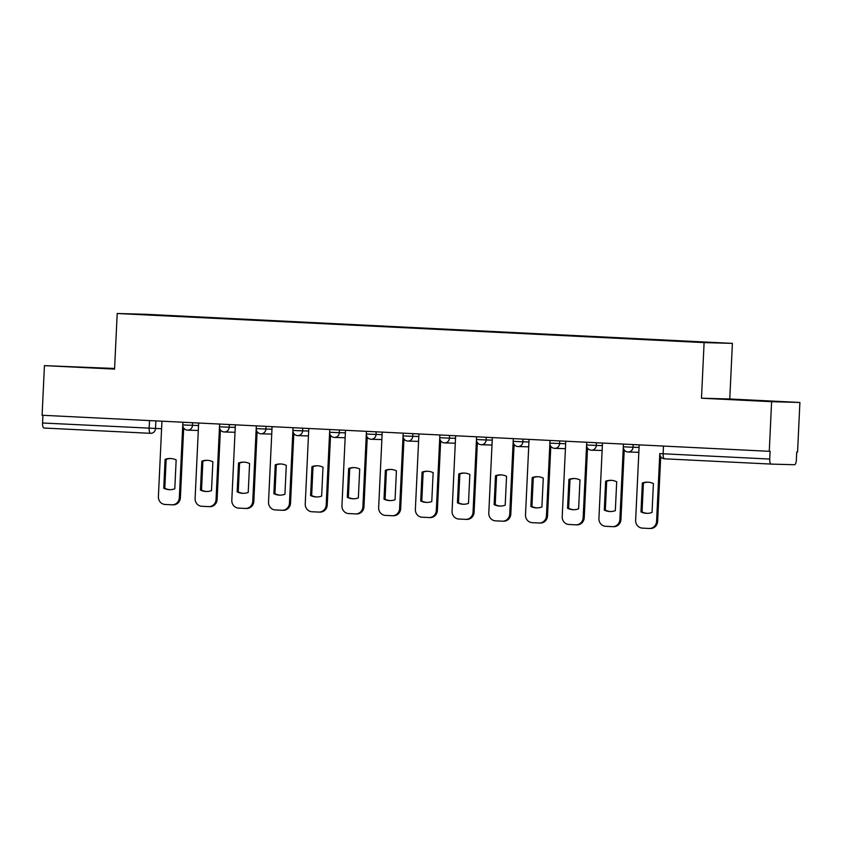 <?xml version="1.0" encoding="UTF-8"?>
<svg xmlns="http://www.w3.org/2000/svg" width="842" height="842" viewBox="0 0 842 842"><rect width="100%" height="100%" fill="white"/><g stroke="black" fill="none" stroke-linecap="round" stroke-linejoin="round"><path stroke-width="1.26" d="M114.596 368.48L44.437 365.628L42.1 415.253L769.272 451.312L771.609 401.687L799.9 402.465L729.772 398.982L732.393 343.378L145.477 314.276L117.196 313.498L704.101 342.599L701.481 398.213L771.609 401.687M799.9 402.465L797.563 452.08L796.732 452.059L796.374 459.795A4.989 1.652 92.8 0 1 794.49 464.731L771.146 464.1A4.989 1.652 92.8 0 1 771.135 464.089L664.538 458.806A4.989 1.652 -87.2 0 1 664.527 458.806A4.989 1.652 -87.2 0 1 663.128 453.775L769.725 459.058A4.989 1.652 92.8 0 0 771.135 464.089L664.527 458.806A4.989 4.989 0 0 1 659.791 453.585L663.128 453.775L663.485 446.06M44.437 365.628L114.565 369.101L117.196 313.498M150.781 433.325L150.676 433.325A4.989 4.715 -88.4 0 1 150.581 433.325A4.989 1.652 -87.2 0 1 150.571 433.325L43.973 428.041A4.989 1.652 -87.2 0 1 43.963 428.031A4.989 1.652 -87.2 0 1 42.563 423L161.59 428.736M42.921 415.295L42.563 423M769.725 459.058L770.093 451.333L769.272 451.312M680.82 341.284L182.377 316.613M680.936 340.989L182.504 316.266M732.393 343.378L704.101 342.599M729.772 398.982L701.481 398.213M721.973 399.013L776.587 401.518L721.973 399.013M114.586 368.649L67.76 366.575L114.575 368.859M642.341 483.034A15.598 14.724 91.6 0 1 647.624 482.15A15.598 14.724 91.6 0 1 653.403 483.582L652.045 512.462A15.598 14.724 91.6 0 1 646.772 513.346A15.598 14.724 91.6 0 1 640.983 511.915L642.341 483.034L643.414 483.066A15.598 14.724 91.6 0 1 648.161 482.182M643.414 483.066L642.057 511.947A15.598 14.724 91.6 0 0 647.309 513.346M660.696 456.711L657.655 521.366A7.494 7.073 91.6 0 1 650.234 528.492M639.194 444.86L635.636 520.293A7.494 7.073 -88.4 0 0 642.341 528.123L649.171 528.471A7.494 7.073 -88.4 0 0 656.581 521.335L657.655 521.366M659.791 453.585L656.581 521.335M640.983 511.915L642.057 511.947M605.63 481.214A15.598 14.724 91.6 0 1 610.913 480.329A15.598 14.724 91.6 0 1 616.691 481.761L615.334 510.641A15.598 14.724 91.6 0 1 610.061 511.526A15.598 14.724 91.6 0 1 604.272 510.094L605.63 481.214L606.703 481.245A15.598 14.724 91.6 0 1 611.45 480.361M606.703 481.245L605.345 510.126A15.598 14.724 91.6 0 0 610.597 511.536M624.227 449.902L620.943 519.546A7.494 7.073 91.6 0 1 613.523 526.671M602.483 443.039L598.925 518.472A7.494 7.073 -88.4 0 0 605.63 526.303L612.46 526.65A7.494 7.073 -88.4 0 0 619.87 519.514L620.943 519.546M633.131 444.555L633.005 447.249L626.648 446.965L623.312 446.776L623.438 444.081L619.87 519.514M604.272 510.094L605.345 510.126M568.918 479.393A15.598 14.724 91.6 0 1 574.202 478.509A15.598 14.724 91.6 0 1 579.98 479.94L578.622 508.821A15.598 14.724 91.6 0 1 573.349 509.705A15.598 14.724 91.6 0 1 567.561 508.273L568.918 479.393L569.992 479.424A15.598 14.724 91.6 0 1 574.739 478.54M569.992 479.424L568.634 508.305A15.598 14.724 91.6 0 0 573.886 509.715M587.516 448.081L584.232 517.725A7.494 7.073 91.6 0 1 576.812 524.85M565.771 441.219L562.214 516.651A7.494 7.073 -88.4 0 0 568.918 524.482L575.749 524.829A7.494 7.073 -88.4 0 0 583.159 517.693L584.232 517.725M596.42 442.734L596.294 445.429L589.937 445.144L586.6 444.955L586.727 442.26L583.159 517.693M567.561 508.273L568.634 508.305M532.207 477.572A15.598 14.724 91.6 0 1 537.491 476.688A15.598 14.724 91.6 0 1 543.269 478.119L541.911 507A15.598 14.724 91.6 0 1 536.638 507.884A15.598 14.724 91.6 0 1 530.849 506.452L532.207 477.572L533.281 477.603A15.598 14.724 91.6 0 1 538.027 476.719M533.281 477.603L531.923 506.484A15.598 14.724 91.6 0 0 537.175 507.894M550.805 446.26L547.521 515.904A7.494 7.073 91.6 0 1 540.101 523.029M529.06 439.398L525.503 514.83A7.494 7.073 -88.4 0 0 532.207 522.661L539.027 523.008A7.494 7.073 -88.4 0 0 546.447 515.872L547.521 515.904M550.005 440.44L546.447 515.872M530.849 506.452L531.923 506.484M495.496 475.751A15.598 14.724 91.6 0 1 500.779 474.867A15.598 14.724 91.6 0 1 506.558 476.298L505.2 505.179A15.598 14.724 91.6 0 1 499.927 506.063A15.598 14.724 91.6 0 1 494.138 504.632L495.496 475.751L496.57 475.783A15.598 14.724 91.6 0 1 501.316 474.899M496.57 475.783L495.212 504.663A15.598 14.724 91.6 0 0 500.464 506.074M514.094 444.439L510.81 514.083A7.494 7.073 91.6 0 1 503.39 521.209M492.349 437.577L488.792 513.02A7.494 7.073 -88.4 0 0 495.496 520.851L502.316 521.187A7.494 7.073 -88.4 0 0 509.736 514.052L510.81 514.083M522.998 439.103L522.871 441.787L516.514 441.503L513.178 441.313L513.304 438.619L509.736 514.052M494.138 504.632L495.212 504.663M458.785 473.93A15.598 14.724 91.6 0 1 464.068 473.046A15.598 14.724 91.6 0 1 469.847 474.478L468.489 503.369A15.598 14.724 91.6 0 1 463.216 504.242A15.598 14.724 91.6 0 1 457.427 502.811L458.785 473.93L459.858 473.962A15.598 14.724 91.6 0 1 464.605 473.078M459.858 473.962L458.501 502.842A15.598 14.724 91.6 0 0 463.753 504.253M477.382 442.618L474.099 512.262A7.494 7.073 91.6 0 1 466.678 519.398M455.638 435.756L452.08 511.199A7.494 7.073 -88.4 0 0 458.785 519.03L465.605 519.367A7.494 7.073 -88.4 0 0 473.025 512.231L474.099 512.262M486.287 437.282L486.16 439.966L479.803 439.682L476.467 439.492L476.593 436.798L473.025 512.231M457.427 502.811L458.501 502.842M422.074 472.109A15.598 14.724 91.6 0 1 427.357 471.236A15.598 14.724 91.6 0 1 433.135 472.657L431.778 501.548A15.598 14.724 91.6 0 1 426.505 502.421A15.598 14.724 91.6 0 1 420.716 500.99L422.074 472.109L423.147 472.141A15.598 14.724 91.6 0 1 427.894 471.257M423.147 472.141L421.789 501.022A15.598 14.724 91.6 0 0 427.031 502.432M440.671 440.798L437.387 510.441A7.494 7.073 91.6 0 1 429.967 517.577M418.927 433.935L415.369 509.378A7.494 7.073 -88.4 0 0 422.074 517.209L428.894 517.546A7.494 7.073 -88.4 0 0 436.314 510.41L437.387 510.441M449.575 435.461L449.449 438.145L443.092 437.872L439.756 437.672L439.882 434.977L436.314 510.41M420.716 500.99L421.789 501.022M385.362 470.289A15.598 14.724 91.6 0 1 390.646 469.415A15.598 14.724 91.6 0 1 396.424 470.836L395.066 499.727A15.598 14.724 91.6 0 1 389.783 500.601A15.598 14.724 91.6 0 1 384.005 499.169L385.362 470.289L386.436 470.32A15.598 14.724 91.6 0 1 391.172 469.436M386.436 470.32L385.078 499.201A15.598 14.724 91.6 0 0 390.32 500.611M403.96 438.977L400.676 508.621A7.494 7.073 91.6 0 1 393.256 515.757M382.215 432.114L378.658 507.558A7.494 7.073 -88.4 0 0 385.362 515.388L392.183 515.725A7.494 7.073 -88.4 0 0 399.603 508.589L400.676 508.621M412.864 433.641L412.738 436.324L406.381 436.051L403.044 435.851L403.171 433.156L399.603 508.589M384.005 499.169L385.078 499.201M348.651 468.468A15.598 14.724 91.6 0 1 353.935 467.594A15.598 14.724 91.6 0 1 359.713 469.015L358.355 497.906A15.598 14.724 91.6 0 1 353.072 498.78A15.598 14.724 91.6 0 1 347.293 497.359L348.651 468.468L349.725 468.499A15.598 14.724 91.6 0 1 354.461 467.615M349.725 468.499L348.367 497.38A15.598 14.724 91.6 0 0 353.608 498.79M367.249 437.156L363.965 506.8A7.494 7.073 91.6 0 1 356.545 513.936M345.504 430.294L341.947 505.737A7.494 7.073 -88.4 0 0 348.651 513.567L355.471 513.904A7.494 7.073 -88.4 0 0 362.891 506.768L363.965 506.8M366.449 431.336L362.891 506.768M347.293 497.359L348.367 497.38M311.94 466.647A15.598 14.724 91.6 0 1 317.224 465.773A15.598 14.724 91.6 0 1 323.002 467.194L321.644 496.085A15.598 14.724 91.6 0 1 316.36 496.959A15.598 14.724 91.6 0 1 310.582 495.538L311.94 466.647L313.013 466.678A15.598 14.724 91.6 0 1 317.75 465.794M313.013 466.678L311.656 495.559A15.598 14.724 91.6 0 0 316.897 496.969M330.538 435.335L327.243 504.979A7.494 7.073 91.6 0 1 319.834 512.115M308.793 428.473L305.236 503.916A7.494 7.073 -88.4 0 0 311.94 511.747L318.76 512.083A7.494 7.073 -88.4 0 0 326.18 504.947L327.243 504.979M339.442 429.999L339.315 432.683L332.958 432.409L329.622 432.22L329.748 429.515L326.18 504.947M310.582 495.538L311.656 495.559M275.229 464.826A15.598 14.724 91.6 0 1 280.512 463.953A15.598 14.724 91.6 0 1 286.291 465.384L284.933 494.265A15.598 14.724 91.6 0 1 279.649 495.138A15.598 14.724 91.6 0 1 273.871 493.717L275.229 464.826L276.302 464.858A15.598 14.724 91.6 0 1 281.039 463.974M276.302 464.858L274.945 493.738A15.598 14.724 91.6 0 0 280.186 495.149M293.826 433.514L290.532 503.158A7.494 7.073 91.6 0 1 283.123 510.294M272.082 426.652L268.524 502.095A7.494 7.073 -88.4 0 0 275.229 509.926L282.049 510.263A7.494 7.073 -88.4 0 0 289.469 503.127L290.532 503.158M302.731 428.178L302.604 430.862L296.247 430.588L292.911 430.399L293.037 427.694L289.469 503.127M273.871 493.717L274.945 493.738M238.518 463.005A15.598 14.724 91.6 0 1 243.791 462.132A15.598 14.724 91.6 0 1 249.579 463.563L248.222 492.444A15.598 14.724 91.6 0 1 242.938 493.317A15.598 14.724 91.6 0 1 237.16 491.896L238.518 463.005L239.591 463.037A15.598 14.724 91.6 0 1 244.327 462.153M239.591 463.037L238.233 491.917A15.598 14.724 91.6 0 0 243.475 493.328M257.105 431.693L253.821 501.337A7.494 7.073 91.6 0 1 246.411 508.473M235.371 424.831L231.813 500.274A7.494 7.073 -88.4 0 0 238.518 508.105L245.338 508.442A7.494 7.073 -88.4 0 0 252.758 501.306L253.821 501.337M266.019 426.357L265.893 429.041L259.536 428.767L256.2 428.578L256.326 425.873L252.758 501.306M237.16 491.896L238.233 491.917M201.806 461.184A15.598 14.724 91.6 0 1 207.079 460.311A15.598 14.724 91.6 0 1 212.868 461.742L211.51 490.623A15.598 14.724 91.6 0 1 206.227 491.496A15.598 14.724 91.6 0 1 200.449 490.076L201.806 461.184L202.88 461.216A15.598 14.724 91.6 0 1 207.616 460.332M202.88 461.216L201.522 490.097A15.598 14.724 91.6 0 0 206.764 491.507M220.394 429.873L217.11 499.517A7.494 7.073 91.6 0 1 209.7 506.652M198.659 423.01L195.102 498.453A7.494 7.073 -88.4 0 0 201.806 506.284L208.627 506.621A7.494 7.073 -88.4 0 0 216.047 499.485L217.11 499.517M229.308 424.536L229.182 427.22L222.825 426.947L219.488 426.757L219.615 424.052L216.047 499.485M200.449 490.076L201.522 490.097M165.095 459.374A15.598 14.724 91.6 0 1 170.368 458.49A15.598 14.724 91.6 0 1 176.157 459.921L174.799 488.802A15.598 14.724 91.6 0 1 169.516 489.686A15.598 14.724 91.6 0 1 163.737 488.255L165.095 459.374L166.169 459.395A15.598 14.724 91.6 0 1 170.905 458.511M166.169 459.395L164.811 488.276A15.598 14.724 91.6 0 0 170.052 489.686M183.682 428.052L180.399 497.696A7.494 7.073 91.6 0 1 172.989 504.832M161.948 421.189L158.391 496.633A7.494 7.073 -88.4 0 0 165.095 504.463L171.915 504.8A7.494 7.073 -88.4 0 0 179.335 497.675L180.399 497.696M182.893 422.231L179.335 497.675M163.737 488.255L164.811 488.276M182.903 422.231L182.777 424.936L198.533 425.568M192.597 422.716L192.471 425.399A4.989 4.715 91.6 0 1 187.524 430.157M366.459 431.336L366.333 434.04L382.089 434.672M376.153 431.82L376.027 434.504A4.989 4.715 91.6 0 1 371.08 439.261M550.015 440.44L549.889 443.134L565.645 443.776M559.709 440.913L559.583 443.608A4.989 4.715 91.6 0 1 554.636 448.365M155.886 420.895L155.517 428.567A4.989 4.715 -88.4 0 1 150.676 433.325A4.989 4.989 0 0 1 150.571 433.325A4.989 1.652 -87.2 0 1 149.16 428.294L149.529 420.579M219.488 426.757A4.989 4.989 0 0 0 224.34 431.978A4.989 4.715 91.6 0 0 229.182 427.22L235.244 427.389M256.2 428.578A4.989 4.989 0 0 0 261.052 433.798A4.989 4.715 91.6 0 0 265.893 429.041L271.955 429.209M292.911 430.399A4.989 4.989 0 0 0 297.763 435.619A4.989 4.715 91.6 0 0 302.604 430.862L308.667 431.03M329.622 432.22A4.989 4.989 0 0 0 334.474 437.44A4.989 4.715 91.6 0 0 339.315 432.683L345.378 432.851M403.044 435.851A4.989 4.989 0 0 0 407.896 441.082A4.989 4.715 91.6 0 0 412.738 436.324L418.8 436.493M439.756 437.672A4.989 4.989 0 0 0 444.608 442.903A4.989 4.715 91.6 0 0 449.449 438.145L455.511 438.314M476.467 439.492A4.989 4.989 0 0 0 481.319 444.723A4.989 4.715 91.6 0 0 486.16 439.966L492.223 440.134M513.178 441.313A4.989 4.989 0 0 0 518.03 446.544A4.989 4.715 91.6 0 0 522.871 441.787L528.934 441.955M586.6 444.955A4.989 4.989 0 0 0 591.452 450.186A4.989 4.715 91.6 0 0 596.294 445.429L602.356 445.597M623.312 446.776A4.989 4.989 0 0 0 628.164 452.007A4.989 4.715 91.6 0 0 633.005 447.249L639.067 447.418M638.846 452.301L628.164 452.007A4.989 4.715 91.6 0 1 628.058 451.996M602.135 450.481L591.452 450.186A4.989 4.715 91.6 0 1 591.347 450.186M528.702 446.839L518.03 446.544A4.989 4.715 91.6 0 1 517.925 446.544M491.991 445.018L481.319 444.723A4.989 4.715 91.6 0 1 481.214 444.723M455.28 443.197L444.608 442.903A4.989 4.715 91.6 0 1 444.502 442.903M418.569 441.376L407.896 441.082A4.989 4.715 91.6 0 1 407.791 441.082M345.146 437.735L334.474 437.44A4.989 4.715 91.6 0 1 334.369 437.44M308.435 435.914L297.763 435.619A4.989 4.715 91.6 0 1 297.658 435.619M271.724 434.093L261.052 433.798A4.989 4.715 91.6 0 1 260.946 433.798M235.013 432.272L224.34 431.978A4.989 4.715 91.6 0 1 224.235 431.978M549.889 443.134A4.989 4.989 0 0 0 554.741 448.365L565.424 448.66M366.333 434.04A4.989 4.989 0 0 0 371.185 439.261L381.858 439.556M182.777 424.936A4.989 4.989 0 0 0 187.629 430.157L198.302 430.451M150.571 433.325L43.963 428.031M649.319 528.471L650.382 528.502M612.608 526.65L613.671 526.682M575.896 524.829L576.959 524.861M539.185 523.008L540.248 523.04M502.474 521.187L503.537 521.219M465.752 519.367L466.826 519.398M429.041 517.546L430.115 517.577M392.33 515.725L393.403 515.757M355.619 513.904L356.692 513.936M318.907 512.083L319.981 512.115M282.196 510.263L283.27 510.294M245.485 508.442L246.559 508.473M208.774 506.631L209.847 506.652M172.063 504.811L173.136 504.832"/></g></svg>
